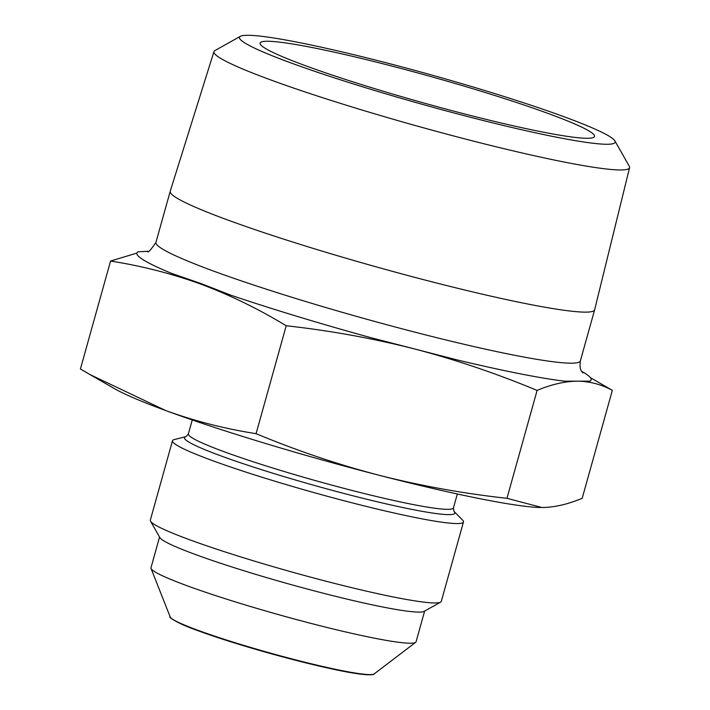 <?xml version="1.0" encoding="UTF-8"?>
<svg xmlns="http://www.w3.org/2000/svg" width="710" height="710" viewBox="0 0 710 710"><rect width="100%" height="100%" fill="white"/><g stroke="black" fill="none" stroke-linecap="round" stroke-linejoin="round"><path stroke-width="1.06" d="M564.698 116.99A195.019 15.371 -164.4 0 1 614.895 140.882A195.019 15.371 -164.4 0 1 501.162 124.924A195.019 15.371 -164.4 0 1 289.937 62.551A195.019 15.371 -164.4 0 1 240.388 36.325A195.019 15.371 -164.4 0 1 367.363 58.025A195.019 15.371 -164.4 0 1 564.698 116.99M541.41 131.803A173.604 13.676 15.6 0 0 594.527 136.462A173.604 13.676 15.6 0 0 495.669 95.77A173.604 13.676 15.6 0 0 313.225 47.747A173.604 13.676 15.6 0 0 260.1 43.088A173.604 13.676 15.6 0 0 358.958 83.771A173.604 13.676 15.6 0 0 541.41 131.803M614.895 140.882L629.282 166.238A215.76 17.005 -164.4 0 1 629.584 167.666A215.76 17.005 -164.4 0 1 496.068 146.775A215.76 17.005 -164.4 0 1 269.764 79.573A215.76 17.005 15.6 0 1 213.95 51.626L170.214 191.274A220.331 17.359 15.6 0 0 170.205 191.318A220.331 17.359 15.6 0 0 227.209 219.816A220.331 17.359 -164.4 0 0 458.065 288.384A220.331 17.359 -164.4 0 0 594.634 309.826L580.381 360.866A220.331 17.359 -164.4 0 1 443.812 339.433A220.331 17.359 -164.4 0 1 212.956 270.865A220.331 17.359 15.6 0 1 155.951 242.367L170.205 191.318M240.388 36.325L214.952 50.552A215.76 17.005 15.6 0 0 213.95 51.626M629.584 167.666L594.643 309.782A220.331 17.359 -164.4 0 1 594.634 309.826M581.667 371.321A235.827 18.584 -164.4 0 1 589.974 381.163L564.601 381.181A235.827 18.584 -164.4 0 1 456.53 359.766L371.925 337.96A235.827 18.584 -164.4 0 1 230.572 295.094L201.125 283.592L171.332 273.279A235.827 18.584 -164.4 0 1 138.051 251.819L147.946 251.278M230.572 295.094L171.332 273.279M590.383 377.631L612.331 390.358C601.299 384.35 589.62 381.288 577.292 381.172C564.885 381.305 551.492 384.385 537.097 390.411C496.379 373.46 455.421 359.615 414.232 348.867C372.954 338.368 330.283 330.656 286.21 325.748C258.2 308.797 229.783 294.943 200.957 284.186C172.051 273.678 141.911 265.966 110.556 261.049L80.416 368.978L89.833 374.489L165.678 410.54A231.478 18.238 -164.4 0 1 114.266 388.548L89.833 374.489M286.21 325.748L256.079 433.677C224.706 428.76 194.576 421.048 165.678 410.54A231.478 18.238 -164.4 0 0 378.954 475.221C337.747 464.464 296.789 450.619 256.079 433.677M589.974 381.163L564.601 381.181M456.53 359.766L371.925 337.96M612.331 390.358L582.2 498.287C567.805 504.313 554.403 507.393 542.014 507.526L506.967 498.331C462.884 493.423 420.214 485.72 378.954 475.221A231.478 18.238 -164.4 0 0 540.319 507.508L540.39 507.508A231.478 18.238 -164.4 0 1 540.319 507.508M537.097 390.411L506.967 498.331M110.556 261.049L136.87 253.088M186.144 436.579L174.305 439.552A151.052 11.901 15.6 0 0 172.495 440.741A151.052 11.901 15.6 0 0 211.58 460.275A151.052 11.901 15.6 0 0 369.839 507.286A151.052 11.901 15.6 0 0 463.47 521.983A151.052 11.901 15.6 0 0 462.538 520.031L453.974 511.377L453.45 507.881L457.329 493.983M150.529 521.167L159.856 537.594A137.607 10.845 -164.4 0 0 195.277 554.457A137.607 10.845 15.6 0 0 334.517 596.063A137.607 10.845 15.6 0 0 424.11 611.381L440.59 602.151A151.052 11.901 15.6 0 1 342.255 585.342A151.052 11.901 15.6 0 1 189.41 539.671A151.052 11.901 -164.4 0 1 150.529 521.167A151.052 11.901 -164.4 0 1 150.325 520.137L172.495 440.741M440.59 602.151A151.052 11.901 15.6 0 0 441.3 601.379L463.47 521.983M374.152 673.914C375.031 674.287 370.593 677.029 338.093 670.231C318.568 666.202 296.088 660.655 270.661 653.591C242.092 645.594 217.881 637.971 198.037 630.72C175.166 622.697 168.093 616.457 170.187 616.963A106.065 8.36 -164.4 0 0 197.584 630.16A106.065 8.36 15.6 0 0 305.859 662.457A106.065 8.36 15.6 0 0 374.152 673.914L415.661 642.337A137.607 10.845 15.6 0 1 327.053 627.48A137.607 10.845 15.6 0 1 186.588 585.564A137.607 10.845 -164.4 0 1 151.044 568.453A137.607 10.845 -164.4 0 1 150.981 567.769L159.555 537.071M415.661 642.337A137.607 10.845 15.6 0 0 416.069 641.778L424.633 611.079M453.947 511.351L453.974 511.377A140.34 11.058 15.6 0 1 376.282 501.553A140.34 11.058 15.6 0 1 220.774 455.838A140.34 11.058 15.6 0 1 186.118 436.588L188.372 433.872A137.607 10.845 15.6 0 0 223.97 451.675A137.607 10.845 15.6 0 0 368.153 494.497A137.607 10.845 15.6 0 0 453.45 507.881M198.125 630.737A105.124 8.28 15.6 0 0 301.981 661.897A105.124 8.28 15.6 0 0 372.262 674.482M147.529 251.393C147.786 253.257 150.591 250.248 155.951 242.367M580.381 360.866C578.952 371.72 582.981 372.031 582.91 372.954M188.372 433.872L192.25 419.965M170.187 616.963L151.044 568.453"/></g></svg>
